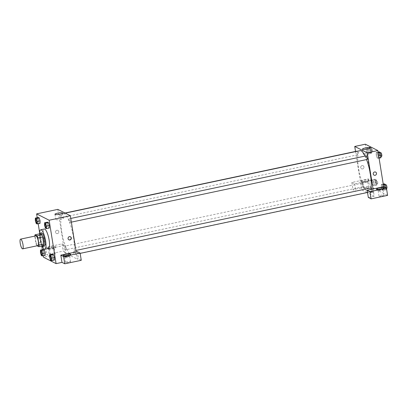 <?xml version="1.0" encoding="UTF-8"?>
<svg xmlns="http://www.w3.org/2000/svg" width="408" height="408" viewBox="0 0 408 408"><rect width="100%" height="100%" fill="white"/><g stroke="black" fill="none" stroke-linecap="round" stroke-linejoin="round"><path stroke-width="0.31" stroke-dasharray="2.04 1.53" d="M37.959 245.616A4.973 1.239 78 0 1 35.715 241.006A4.973 1.239 78 0 1 35.899 235.88M34.797 236.416L35.93 243.489A6.681 1.663 78 0 0 36.776 245.652L41.488 244.657A6.681 1.663 78 0 1 40.642 242.49L39.51 235.416L34.797 236.416A6.681 1.663 78 0 1 34.813 236.115M36.776 245.652L37.072 245.805M41.488 244.657L43.534 245.692M39.51 235.416A6.681 1.663 78 0 1 39.755 233.804M39.653 233.83A6.839 1.703 -102 0 0 39.974 240.103A6.839 1.703 -102 0 0 42.228 245.968M44.237 246.192A6.839 1.703 78 0 1 43.88 246.131A6.839 1.703 78 0 1 41.019 239.19A6.839 1.703 78 0 1 41.402 232.81M40.642 242.49L35.93 243.489M42.213 245.973A9.95 2.479 78 0 1 39.637 233.83M48.419 248.482A9.95 2.479 78 0 1 43.931 239.266A9.95 2.479 78 0 1 44.293 229.021M54.443 257.565L53.555 254.623M52.632 256.642L52.652 254.164L52.637 256.647L53.525 259.585L54.427 260.049L53.519 259.59L50.577 260.212M49.317 225.548L48.43 222.61M44.564 225.257L47.507 224.63L47.527 222.151L47.507 224.63L48.394 227.572L49.297 228.031L48.394 227.572L45.446 228.2M45.201 252.868L45.186 255.352L44.283 254.893L43.396 251.95L43.411 249.472L43.396 251.95L40.448 252.578M41.335 255.52L44.283 254.893L43.396 251.955M37.225 217.678L38.199 223.732M39.653 232.83L41.774 246.065M42.355 249.696L43.325 255.75M40.076 220.856L39.188 217.918M35.323 220.56L38.265 219.938L38.286 217.454L38.265 219.932L39.153 222.875L40.055 223.339L39.153 222.88L36.21 223.502M56.911 230.291A1.709 1.622 116.9 0 0 56.401 233.473A1.709 1.622 116.9 0 0 58.625 232.682A1.709 1.622 116.9 0 0 56.911 230.291A1.709 1.622 -63.1 0 1 58.625 232.682A1.709 1.622 -63.1 0 1 55.559 231.744A1.709 1.622 -63.1 0 1 56.911 230.291M48.302 248.788L64.796 245.29L62.011 243.877L45.517 247.37L48.302 248.788L49.46 256.02L43.569 257.264M57.824 209.381L64.775 252.771L65.953 252.521L63.169 251.109L46.675 254.602L49.46 256.02M48.088 247.829A3.733 0.714 170.9 0 1 47.94 247.671A3.733 0.714 170.9 0 1 51.51 246.376A3.733 0.714 170.9 0 1 55.304 246.488A3.733 0.714 170.9 0 1 52.204 247.702A3.733 0.714 170.9 0 1 48.088 247.829M48.282 249.033A3.733 0.714 -9.1 0 0 52.397 248.906A3.733 0.714 -9.1 0 0 55.498 247.697A3.733 0.714 -9.1 0 0 51.704 247.585A3.733 0.714 -9.1 0 0 48.129 248.875A3.733 0.714 -9.1 0 0 48.282 249.033M51.117 247.931A2.489 0.474 170.9 0 1 54.269 247.891A2.489 0.474 170.9 0 1 52.51 248.64A2.489 0.474 170.9 0 1 49.358 248.681A2.489 0.474 170.9 0 1 51.117 247.931M53.479 254.663A2.489 0.474 170.9 0 1 50.327 254.704A2.489 0.474 170.9 0 1 52.703 253.842A2.489 0.474 170.9 0 1 55.238 253.919A2.489 0.474 170.9 0 1 53.479 254.663M45.517 247.37L46.675 254.602M62.011 243.877L63.169 251.109M64.796 245.29L65.953 252.521M58.528 218.28A3.871 0.739 -9.1 0 0 55.789 219.443A3.871 0.739 -9.1 0 0 59.726 219.56A3.871 0.739 -9.1 0 0 63.434 218.219A3.871 0.739 -9.1 0 0 58.528 218.28M70.385 236.747A1.709 1.622 116.9 0 0 68.08 237.487A1.709 1.622 116.9 0 0 68.84 239.787M65.132 255.76A3.733 0.714 -9.1 0 0 63.439 256.652A3.733 0.714 -9.1 0 0 63.587 256.81A3.733 0.714 -9.1 0 0 67.708 256.683A3.733 0.714 -9.1 0 0 70.808 255.469A3.733 0.714 -9.1 0 0 68.921 255.153M66.427 255.709A2.489 0.474 170.9 0 1 69.579 255.668A2.489 0.474 170.9 0 1 67.82 256.413A2.489 0.474 170.9 0 1 64.668 256.454A2.489 0.474 170.9 0 1 66.427 255.709M68.784 262.441A2.489 0.474 170.9 0 1 65.632 262.482A2.489 0.474 170.9 0 1 68.014 261.62A2.489 0.474 170.9 0 1 70.543 261.696A2.489 0.474 170.9 0 1 68.784 262.441M81.263 260.299L78.479 258.886L77.301 259.136L76.143 251.904M77.321 251.654L78.479 258.886M68.534 256.484A1.709 0.326 -9.1 0 0 66.647 256.54A1.709 0.326 -9.1 0 0 65.224 257.096A1.709 0.326 -9.1 0 0 66.968 257.147A1.709 0.326 -9.1 0 0 68.605 256.555A1.709 0.326 -9.1 0 0 68.534 256.484A1.709 0.326 170.9 0 1 68.605 256.555A1.709 0.326 170.9 0 1 66.968 257.147A1.709 0.326 170.9 0 1 65.224 257.096A1.709 0.326 170.9 0 1 66.647 256.54A1.709 0.326 170.9 0 1 68.534 256.484M64.775 252.771L77.301 259.136M66.03 248.181A1.867 0.464 78 0 1 65.892 249.742A1.867 0.464 78 0 1 65.05 248.013A1.867 0.464 78 0 1 65.122 246.09A1.867 0.464 78 0 1 66.03 248.181M75.271 252.873A1.867 0.464 78 0 1 75.133 254.434A1.867 0.464 78 0 1 74.292 252.705A1.867 0.464 78 0 1 74.358 250.787A1.867 0.464 78 0 1 75.271 252.873M60.899 216.169A1.867 0.464 78 0 1 60.767 217.729A1.867 0.464 78 0 1 59.925 216A1.867 0.464 78 0 1 59.991 214.078A1.867 0.464 78 0 1 60.899 216.169M70.14 220.861A1.867 0.464 78 0 1 70.008 222.421A1.867 0.464 78 0 1 69.166 220.692A1.867 0.464 78 0 1 69.233 218.77A1.867 0.464 78 0 1 70.14 220.861M73.476 237.262A21.14 5.268 78 0 1 71.946 254.939A21.14 5.268 78 0 1 62.409 235.35A21.14 5.268 78 0 1 63.179 213.573A21.14 5.268 78 0 1 73.476 237.262M370.979 187.925A21.14 5.268 78 0 1 368.858 192.015A21.14 5.268 78 0 1 359.326 172.421A21.14 5.268 78 0 1 360.091 150.649M365.084 156.07A21.14 5.268 78 0 1 366.568 159.569M366.144 155.846A1.867 0.464 -102 0 0 366.012 157.406A1.867 0.464 -102 0 0 366.92 159.497M362.942 185.257A1.867 0.464 78 0 1 362.804 186.818A1.867 0.464 78 0 1 361.962 185.089A1.867 0.464 78 0 1 362.034 183.166A1.867 0.464 78 0 1 362.942 185.257M372.02 189.195A1.867 0.464 78 0 1 372.183 189.95A1.867 0.464 78 0 1 372.045 191.51A1.867 0.464 78 0 1 371.204 189.781A1.867 0.464 78 0 1 371.275 187.859M357.127 151.276A1.867 0.464 78 0 1 357.811 153.24A1.867 0.464 78 0 1 357.678 154.8A1.867 0.464 78 0 1 356.837 153.071A1.867 0.464 78 0 1 356.903 151.154M373.055 188.975L374.213 196.207L367.582 192.841M367.047 192.571L361.687 189.847L355.796 191.097L353.012 189.684L369.51 186.186L387.6 195.376M355.536 151.439L361.687 189.847M372.555 192.398A1.709 0.326 -9.1 0 0 373.764 191.882A1.709 0.326 -9.1 0 0 372.025 191.831A1.709 0.326 -9.1 0 0 370.387 192.423A1.709 0.326 -9.1 0 0 372.555 192.398A1.709 0.326 170.9 0 1 370.387 192.423A1.709 0.326 170.9 0 1 372.025 191.831A1.709 0.326 170.9 0 1 373.764 191.882A1.709 0.326 170.9 0 1 372.555 192.398M366.884 188.246A2.489 0.474 -9.1 0 0 368.643 187.496A2.489 0.474 -9.1 0 0 366.114 187.425A2.489 0.474 -9.1 0 0 363.732 188.287A2.489 0.474 -9.1 0 0 366.884 188.246M382.189 196.019A2.489 0.474 -9.1 0 0 383.954 195.274A2.489 0.474 -9.1 0 0 381.419 195.197A2.489 0.474 -9.1 0 0 379.037 196.059A2.489 0.474 -9.1 0 0 382.189 196.019M374.213 196.207L368.322 197.457M365.92 182.218A2.489 0.474 170.9 0 1 362.768 182.259A2.489 0.474 170.9 0 1 364.528 181.509A2.489 0.474 170.9 0 1 367.679 181.473A2.489 0.474 170.9 0 1 365.92 182.218M361.687 182.616A3.733 0.714 -9.1 0 0 365.808 182.488A3.733 0.714 -9.1 0 0 368.909 181.274A3.733 0.714 -9.1 0 0 365.109 181.162A3.733 0.714 -9.1 0 0 361.539 182.453A3.733 0.714 -9.1 0 0 361.687 182.616M361.493 181.407A3.733 0.714 170.9 0 1 361.345 181.249A3.733 0.714 170.9 0 1 364.915 179.959A3.733 0.714 170.9 0 1 368.715 180.071A3.733 0.714 170.9 0 1 365.614 181.279A3.733 0.714 170.9 0 1 361.493 181.407M381.225 189.995A2.489 0.474 170.9 0 1 378.073 190.036A2.489 0.474 170.9 0 1 380.455 189.174A2.489 0.474 170.9 0 1 382.985 189.246A2.489 0.474 170.9 0 1 381.225 189.995M378.537 189.343A3.733 0.714 -9.1 0 0 376.844 190.23A3.733 0.714 -9.1 0 0 376.997 190.388A3.733 0.714 -9.1 0 0 381.113 190.261A3.733 0.714 -9.1 0 0 384.214 189.052A3.733 0.714 -9.1 0 0 382.332 188.736M371.132 180.367L354.639 183.865L351.854 182.447L368.353 178.954L371.132 180.367L365.344 144.208M351.854 182.447L353.012 189.684M368.353 178.954L369.51 186.186M354.639 183.865L355.796 191.097M375.064 181.662L375.952 184.605L376.854 185.064L376.875 182.58L375.987 179.637L375.085 179.178L375.064 181.662L372.121 182.284L373.004 185.227L373.912 185.686L373.927 183.202L373.04 180.265L372.137 179.8L372.116 182.284L373.004 185.227L373.912 185.686L373.927 183.207M366.991 150.272L367.878 153.209L368.781 153.673L368.801 151.19L367.914 148.247L367.011 147.788L366.991 150.266L367.878 153.214L368.781 153.673L368.801 151.19L367.914 148.247L367.011 147.788L366.991 150.272L369.939 149.644L370.821 152.587L371.729 153.046L371.744 150.562L370.857 147.625L369.954 147.166L369.939 149.644M376.232 154.964L377.12 157.906L378.022 158.365L378.043 155.887L377.15 152.944L376.247 152.48L376.232 154.964L377.12 157.906L378.022 158.365L378.038 155.881L377.155 152.939L376.247 152.48L376.232 154.964L379.175 154.341L380.062 157.284L380.965 157.743M384.321 183.87L384.305 186.354L381.358 186.981L382.245 189.919L383.148 190.378L383.168 187.899L382.281 184.957L381.378 184.498L381.358 186.976M366.042 153.112A3.871 0.739 -9.1 0 0 363.304 154.275A3.871 0.739 -9.1 0 0 367.246 154.387A3.871 0.739 -9.1 0 0 370.949 153.046A3.871 0.739 -9.1 0 0 366.042 153.112M375.635 172.115L375.635 172.115A1.709 1.622 116.9 0 0 373.412 172.905A1.709 1.622 116.9 0 0 374.085 175.165L374.085 175.165M362.069 165.617A1.709 1.622 116.9 0 0 361.565 168.8A1.709 1.622 116.9 0 0 363.783 168.009A1.709 1.622 116.9 0 0 362.069 165.617A1.709 1.622 -63.1 0 1 363.783 168.009A1.709 1.622 -63.1 0 1 360.718 167.071A1.709 1.622 -63.1 0 1 362.069 165.617M379.195 151.858L379.175 154.341M380.603 155.066A1.867 0.464 78 0 1 380.47 156.626A1.867 0.464 78 0 1 379.629 154.897A1.867 0.464 78 0 1 379.695 152.975A1.867 0.464 78 0 1 380.603 155.066M380.062 157.284L377.12 157.906M379.078 158.141L378.022 158.365M378.695 155.744L378.038 155.881M378.211 152.714L377.155 152.939M378.109 152.087L376.247 152.48M381.648 156.376A1.867 0.464 78 0 1 380.807 154.647A1.867 0.464 78 0 1 380.873 152.725M371.362 150.368A1.867 0.464 78 0 1 371.229 151.929A1.867 0.464 78 0 1 370.387 150.2A1.867 0.464 78 0 1 370.454 148.282A1.867 0.464 78 0 1 371.362 150.368M370.821 152.587L367.878 153.214M371.729 153.046L368.781 153.673M371.744 150.562L368.801 151.19M370.857 147.625L367.914 148.247M369.954 147.166L367.011 147.788M372.54 150.119A1.867 0.464 78 0 1 372.407 151.679A1.867 0.464 78 0 1 371.566 149.95A1.867 0.464 78 0 1 371.632 148.033A1.867 0.464 78 0 1 372.54 150.119M384.305 186.354L385.193 189.297L386.095 189.756L386.106 187.976M385.728 187.078A1.867 0.464 78 0 1 385.596 188.639A1.867 0.464 78 0 1 384.754 186.91A1.867 0.464 78 0 1 384.82 184.987A1.867 0.464 78 0 1 385.728 187.078M381.358 186.981L382.245 189.919L383.148 190.378L383.168 187.899L382.281 184.957L381.378 184.498L381.358 186.981M385.193 189.297L382.245 189.919M386.095 189.756L383.148 190.378M385.137 187.481L383.168 187.899M383.336 184.732L382.281 184.957M383.24 184.1L381.378 184.498M386.774 188.389A1.867 0.464 78 0 1 385.932 186.66A1.867 0.464 78 0 1 385.999 184.737M376.492 182.386A1.867 0.464 78 0 1 376.355 183.947A1.867 0.464 78 0 1 375.513 182.218A1.867 0.464 78 0 1 375.584 180.295A1.867 0.464 78 0 1 376.492 182.386M375.952 184.605L373.004 185.227M376.854 185.064L373.912 185.686M376.875 182.58L373.927 183.202L373.04 180.26L372.137 179.8L372.121 182.284M375.987 179.637L373.04 180.26M375.085 179.178L372.137 179.8M377.67 182.136A1.867 0.464 78 0 1 377.533 183.697A1.867 0.464 78 0 1 376.691 181.968A1.867 0.464 78 0 1 376.762 180.045A1.867 0.464 78 0 1 377.67 182.136M45.849 227.542A1.867 0.464 78 0 1 45.013 225.813A1.867 0.464 78 0 1 45.074 223.89M47.507 224.63L48.394 227.572M36.608 222.845A1.867 0.464 78 0 1 35.771 221.116A1.867 0.464 78 0 1 35.833 219.198M38.265 219.938L39.153 222.88M50.974 259.554A1.867 0.464 78 0 1 50.138 257.825A1.867 0.464 78 0 1 50.204 255.908M53.519 259.59L52.637 256.647L49.689 257.269M41.733 254.862A1.867 0.464 78 0 1 40.897 253.133A1.867 0.464 78 0 1 40.963 251.211M44.283 254.893L45.186 255.352M47.94 247.671L48.129 248.875M55.304 246.488L55.498 247.697M55.238 253.919L54.269 247.891M50.327 254.704L49.358 248.681M54.963 214.297L55.789 219.443M62.608 213.073L63.434 218.219M63.245 255.444L63.439 256.652M70.615 254.266L70.808 255.469M70.543 261.696L69.579 255.668M65.632 262.482L64.668 256.454M65.229 213.139L63.179 213.573M368.858 192.015L71.946 254.939M70.008 222.421L71.374 222.131M69.233 218.77L70.783 218.443M362.034 183.166L65.122 246.09M362.804 186.818L65.892 249.742M75.908 250.456L74.358 250.787M372.045 191.51L367.521 192.469M80.152 253.373L75.133 254.434M64.989 213.017L59.991 214.078M357.678 154.8L60.767 217.729M368.643 187.496L367.679 181.473M363.732 188.287L362.768 182.259M361.345 181.249L361.539 182.453M368.715 180.071L368.909 181.274M383.954 195.274L382.985 189.246M379.037 196.059L378.073 190.036M376.655 189.026L376.844 190.23M384.02 187.843L384.214 189.052M362.477 149.124L363.304 154.275M370.127 147.9L370.949 153.046M380.261 152.852L379.695 152.975M380.975 156.514L380.47 156.626M371.632 148.033L370.454 148.282M372.407 151.679L371.229 151.929M385.387 184.87L384.82 184.987M386.488 188.45L385.596 188.639M376.762 180.045L375.584 180.295M377.533 183.697L376.355 183.947"/><path stroke-width="0.61" d="M23.006 244.703A4.973 1.239 78 0 1 22.644 248.86A4.973 1.239 78 0 1 20.4 244.249A4.973 1.239 78 0 1 20.579 239.129A4.973 1.239 78 0 1 23.006 244.703M20.579 239.129L35.899 235.88A4.973 1.239 78 0 1 38.321 241.454A4.973 1.239 78 0 1 37.959 245.616L22.644 248.86M35.037 234.804L39.755 233.804L41.794 234.845L37.082 235.844L35.037 234.804A6.681 1.663 78 0 0 34.813 236.115M37.072 245.805L38.816 246.692A6.681 1.663 78 0 0 39.061 245.081L37.929 238.007A6.681 1.663 78 0 0 37.082 235.844M39.061 245.081L43.773 244.081A6.681 1.663 78 0 1 43.534 245.692L38.816 246.692M43.773 244.081L42.641 237.007L37.929 238.007M41.794 234.845A6.681 1.663 78 0 1 42.641 237.007M42.228 245.968A6.839 1.703 -102 0 0 42.702 246.381A6.839 1.703 -102 0 0 43.059 246.442A6.839 1.703 -102 0 0 43.309 239.394A6.839 1.703 -102 0 0 40.224 233.06A6.839 1.703 -102 0 0 39.653 233.83M40.224 233.06L41.402 232.81A6.839 1.703 78 0 1 44.732 240.47A6.839 1.703 78 0 1 44.237 246.192L43.059 246.442M39.637 233.83A9.95 2.479 78 0 1 40.759 229.765A9.95 2.479 78 0 1 45.604 240.914A9.95 2.479 78 0 1 44.885 249.232A9.95 2.479 78 0 1 42.213 245.973M40.759 229.765L44.293 229.021A9.95 2.479 78 0 1 49.139 240.164A9.95 2.479 78 0 1 48.419 248.482L44.885 249.232M51.479 260.671L54.427 260.049L54.443 257.565L53.555 254.623L52.652 254.164L49.705 254.786L49.689 257.269L50.577 260.212L51.479 260.671L51.5 258.188L50.612 255.245L49.705 254.786M46.354 228.659L49.297 228.031L49.317 225.553L48.43 222.61L47.527 222.151L44.579 222.773L44.564 225.257L45.446 228.2L46.354 228.659L46.369 226.175L45.482 223.232L44.579 222.773M42.238 255.979L45.186 255.352L45.201 252.868L44.314 249.931L43.411 249.472L44.314 249.931L45.201 252.868L42.259 253.496L41.371 250.553L40.468 250.094L40.448 252.578L41.335 255.52L42.238 255.979L42.259 253.496M43.325 255.75L43.569 257.264L56.09 263.629L49.144 220.233L36.618 213.874L37.225 217.678M38.199 223.732L39.653 232.83M41.774 246.065L42.355 249.696M37.113 223.961L40.055 223.339L40.076 220.861L39.188 217.913L38.286 217.454L35.338 218.081L35.323 220.56L36.21 223.502L37.113 223.961L37.128 221.478L36.241 218.54L35.338 218.081M76.143 251.904L60.823 255.148L63.607 256.561L80.106 253.067L77.321 251.654L76.143 251.904L70.349 215.74L57.824 209.381L36.618 213.874M57.701 213.134A3.871 0.739 170.9 0 1 62.608 213.073A3.871 0.739 170.9 0 1 58.905 214.414A3.871 0.739 170.9 0 1 54.963 214.297A3.871 0.739 170.9 0 1 57.701 213.134M70.349 215.74L49.144 220.233M69.967 239.97A1.709 1.622 -63.1 0 1 68.253 237.578A1.709 1.622 -63.1 0 1 71.318 238.517A1.709 1.622 -63.1 0 1 69.967 239.97M60.823 255.148L61.985 262.38L56.09 263.629M68.84 239.787A1.709 1.622 116.9 0 0 70.385 236.747M63.393 255.607A3.733 0.714 170.9 0 1 63.245 255.444A3.733 0.714 170.9 0 1 66.815 254.153A3.733 0.714 170.9 0 1 70.615 254.266A3.733 0.714 170.9 0 1 67.514 255.479A3.733 0.714 170.9 0 1 63.393 255.607M68.921 255.153A3.733 0.714 -9.1 0 0 65.132 255.76M61.985 262.38L64.765 263.792L81.263 260.299L80.106 253.067M63.607 256.561L64.765 263.792M366.568 159.569A21.14 5.268 78 0 1 370.387 174.333A21.14 5.268 78 0 1 370.979 187.925M65.229 213.139L360.091 150.649A21.14 5.268 78 0 1 365.084 156.07M71.374 222.131L366.92 159.497A1.867 0.464 -102 0 0 367.052 157.937A1.867 0.464 -102 0 0 366.144 155.846L70.783 218.443M75.908 250.456L371.275 187.859A1.867 0.464 78 0 1 372.02 189.195M64.989 213.017L356.903 151.154A1.867 0.464 78 0 1 357.127 151.276M367.582 192.841L367.047 192.571M373.055 188.975L367.164 190.225L369.949 191.638L386.442 188.144L383.658 186.731L373.055 188.975L367.261 152.816L354.736 146.452L355.536 151.439M369.949 191.638L371.107 198.869L387.6 195.376L386.442 188.144M371.107 198.869L368.322 197.457L367.164 190.225M382.332 188.736A3.733 0.714 -9.1 0 0 378.537 189.343M376.803 189.184A3.733 0.714 170.9 0 1 376.655 189.026A3.733 0.714 170.9 0 1 380.225 187.731A3.733 0.714 170.9 0 1 384.02 187.843A3.733 0.714 170.9 0 1 380.919 189.057A3.733 0.714 170.9 0 1 376.803 189.184M383.658 186.731L377.864 150.567L365.344 144.208L354.736 146.452M365.221 147.961A3.871 0.739 170.9 0 1 370.127 147.9A3.871 0.739 170.9 0 1 366.42 149.241A3.871 0.739 170.9 0 1 362.477 149.124A3.871 0.739 170.9 0 1 365.221 147.961M377.864 150.567L367.261 152.816M374.085 175.165A1.709 1.622 116.9 0 0 375.125 175.297A1.709 1.622 -63.1 0 1 373.412 172.905A1.709 1.622 -63.1 0 1 376.482 173.844A1.709 1.622 -63.1 0 1 375.125 175.297A1.709 1.622 116.9 0 0 375.635 172.115M379.078 158.141L380.965 157.743L380.985 155.259L380.098 152.317L379.195 151.858L378.109 152.087M380.985 155.259L378.695 155.744M380.098 152.317L378.211 152.714M380.261 152.852L380.873 152.725A1.867 0.464 78 0 1 381.781 154.816A1.867 0.464 78 0 1 381.648 156.376L380.975 156.514M386.106 187.976L385.228 184.329L384.321 183.87L383.24 184.1M386.111 187.272L385.137 187.481M385.228 184.329L383.336 184.732M385.387 184.87L385.999 184.737A1.867 0.464 78 0 1 386.911 186.828A1.867 0.464 78 0 1 386.774 188.389L386.488 188.45M45.069 223.89L45.079 223.89A1.867 0.464 78 0 1 45.079 223.89A1.867 0.464 78 0 1 45.987 225.981A1.867 0.464 78 0 1 45.854 227.542A1.867 0.464 78 0 1 45.849 227.542A1.867 0.464 78 0 1 45.002 225.813A1.867 0.464 78 0 1 45.069 223.89A1.867 0.464 78 0 1 45.977 225.981A1.867 0.464 78 0 1 45.844 227.542L45.844 227.542M49.297 228.031L49.317 225.548L46.369 226.175M47.527 222.151L48.43 222.61L45.482 223.232M35.838 219.198L35.828 219.198A1.867 0.464 78 0 1 36.735 221.289A1.867 0.464 78 0 1 36.613 222.845A1.867 0.464 78 0 1 36.608 222.845L36.603 222.85A1.867 0.464 78 0 1 35.761 221.121A1.867 0.464 78 0 1 35.828 219.198A1.867 0.464 78 0 1 35.838 219.198A1.867 0.464 78 0 1 36.745 221.284A1.867 0.464 78 0 1 36.603 222.85M40.055 223.339L40.076 220.856L37.128 221.478M38.286 217.454L39.188 217.913L36.241 218.54M51.117 257.994A1.867 0.464 78 0 1 50.98 259.554A1.867 0.464 78 0 1 50.974 259.554A1.867 0.464 78 0 1 50.128 257.825A1.867 0.464 78 0 1 50.199 255.908A1.867 0.464 78 0 1 50.204 255.903A1.867 0.464 78 0 1 51.117 257.994M54.427 260.049L54.443 257.565L51.5 258.188M52.652 254.164L53.555 254.623L50.612 255.245M50.204 255.903L50.199 255.908A1.867 0.464 78 0 1 51.107 257.999A1.867 0.464 78 0 1 50.969 259.554L50.969 259.554M40.968 251.211L40.958 251.211A1.867 0.464 78 0 1 41.866 253.302A1.867 0.464 78 0 1 41.738 254.862A1.867 0.464 78 0 1 41.733 254.862L41.728 254.862A1.867 0.464 78 0 1 40.887 253.133A1.867 0.464 78 0 1 40.958 251.211A1.867 0.464 78 0 1 40.968 251.211A1.867 0.464 78 0 1 41.876 253.302A1.867 0.464 78 0 1 41.728 254.862M44.314 249.931L41.371 250.553M43.411 249.472L40.468 250.094M367.521 192.469L80.152 253.373"/></g></svg>
